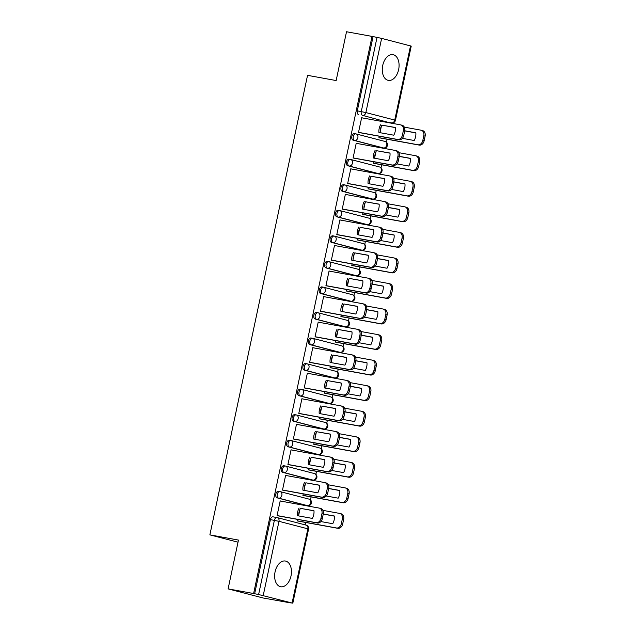 <?xml version="1.0" encoding="UTF-8"?>
<svg xmlns="http://www.w3.org/2000/svg" width="635" height="635" viewBox="0 0 635 635"><rect width="100%" height="100%" fill="white"/><g stroke="black" fill="none" stroke-linecap="round" stroke-linejoin="round"><path stroke-width="0.95" d="M291.013 575.953A13.065 8.207 100.3 0 0 285.393 561.03A13.065 8.207 100.3 0 0 275.09 571.817A13.065 8.207 100.3 0 0 280.71 586.74A13.065 8.207 100.3 0 0 291.013 575.953M398.637 69.588A13.065 8.207 100.3 0 0 393.025 54.666A13.065 8.207 100.3 0 0 382.722 65.453A13.065 8.207 100.3 0 0 388.342 80.375A13.065 8.207 100.3 0 0 398.637 69.588M279.789 491.538L278.567 491.315A3.35 2.103 100.3 0 0 278.471 491.292A3.35 2.103 100.3 0 0 275.836 494.062A3.35 2.103 100.3 0 0 277.177 497.864L278.59 498.126A3.35 2.103 -79.7 0 1 277.241 494.316A3.35 2.103 -79.7 0 1 279.884 491.553A3.35 2.103 -79.7 0 1 279.979 491.577A3.35 2.603 104.6 0 1 280.13 491.609A3.35 2.603 104.6 0 1 281.853 495.316A3.35 2.603 -75.4 0 1 278.59 498.126L307.467 505.627A3.35 2.603 -75.4 0 0 310.729 502.817A3.35 2.603 -75.4 0 0 309.007 499.11A3.35 2.603 -75.4 0 0 308.856 499.078M285.218 465.995L284.004 465.772A3.35 2.103 100.3 0 0 283.909 465.749A3.35 2.103 100.3 0 0 281.265 468.511A3.35 2.103 100.3 0 0 282.607 472.321L284.02 472.575A3.35 2.103 -79.7 0 1 282.678 468.773A3.35 2.103 -79.7 0 1 285.313 466.003A3.35 2.103 -79.7 0 1 285.409 466.026A3.35 2.603 104.6 0 1 285.559 466.058A3.35 2.603 104.6 0 1 287.282 469.765A3.35 2.603 -75.4 0 1 284.02 472.575L312.896 480.084A3.35 2.603 -75.4 0 0 316.159 477.274A3.35 2.603 -75.4 0 0 314.436 473.559A3.35 2.603 -75.4 0 0 314.293 473.527M290.647 440.444L289.433 440.222A3.35 2.103 100.3 0 0 289.338 440.198A3.35 2.103 100.3 0 0 286.695 442.968A3.35 2.103 100.3 0 0 288.036 446.77L289.449 447.032A3.35 2.103 -79.7 0 1 288.107 443.222A3.35 2.103 -79.7 0 1 290.743 440.46A3.35 2.103 -79.7 0 1 290.838 440.476A3.35 2.603 104.6 0 1 290.989 440.507A3.35 2.603 104.6 0 1 292.711 444.222A3.35 2.603 -75.4 0 1 289.449 447.032L318.325 454.533A3.35 2.603 -75.4 0 0 321.588 451.723A3.35 2.603 -75.4 0 0 319.865 448.016A3.35 2.603 -75.4 0 0 319.722 447.985M296.077 414.893L294.862 414.671A3.35 2.103 100.3 0 0 294.767 414.655A3.35 2.103 100.3 0 0 292.124 417.417A3.35 2.103 100.3 0 0 293.465 421.227L294.878 421.481A3.35 2.103 -79.7 0 1 293.537 417.679A3.35 2.103 -79.7 0 1 296.18 414.909A3.35 2.103 -79.7 0 1 296.275 414.933A3.35 2.603 104.6 0 1 296.418 414.965A3.35 2.603 104.6 0 1 298.14 418.671A3.35 2.603 -75.4 0 1 294.878 421.481L323.755 428.982A3.35 2.603 -75.4 0 0 327.017 426.18A3.35 2.603 -75.4 0 0 325.295 422.465A3.35 2.603 -75.4 0 0 325.152 422.434M301.506 389.35L300.291 389.128A3.35 2.103 100.3 0 0 300.196 389.104A3.35 2.103 100.3 0 0 297.553 391.874A3.35 2.103 100.3 0 0 298.902 395.676L300.307 395.93A3.35 2.103 -79.7 0 1 298.966 392.128A3.35 2.103 -79.7 0 1 301.609 389.366A3.35 2.103 -79.7 0 1 301.704 389.382A3.35 2.603 104.6 0 1 301.847 389.414A3.35 2.603 104.6 0 1 303.57 393.128A3.35 2.603 -75.4 0 1 300.307 395.93L329.192 403.439A3.35 2.603 -75.4 0 0 332.446 400.629A3.35 2.603 -75.4 0 0 330.724 396.923A3.35 2.603 -75.4 0 0 330.581 396.891M306.943 363.799L305.721 363.577A3.35 2.103 100.3 0 0 305.625 363.561A3.35 2.103 100.3 0 0 302.982 366.324A3.35 2.103 100.3 0 0 304.332 370.134L305.737 370.388A3.35 2.103 -79.7 0 1 304.395 366.578A3.35 2.103 -79.7 0 1 307.038 363.815A3.35 2.103 -79.7 0 1 307.134 363.839A3.35 2.603 104.6 0 1 307.276 363.871A3.35 2.603 104.6 0 1 308.999 367.578A3.35 2.603 -75.4 0 1 305.737 370.388L334.621 377.888A3.35 2.603 -75.4 0 0 337.876 375.079A3.35 2.603 -75.4 0 0 336.161 371.372A3.35 2.603 -75.4 0 0 336.01 371.34M312.372 338.257L311.15 338.034A3.35 2.103 100.3 0 0 311.055 338.01A3.35 2.103 100.3 0 0 308.412 340.773A3.35 2.103 100.3 0 0 309.761 344.583L311.174 344.837A3.35 2.103 -79.7 0 1 309.824 341.035A3.35 2.103 -79.7 0 1 312.468 338.264A3.35 2.103 -79.7 0 1 312.563 338.288A3.35 2.603 104.6 0 1 312.706 338.32A3.35 2.603 104.6 0 1 314.428 342.035A3.35 2.603 -75.4 0 1 311.174 344.837L340.05 352.346A3.35 2.603 -75.4 0 0 343.313 349.536A3.35 2.603 -75.4 0 0 341.59 345.821A3.35 2.603 -75.4 0 0 341.44 345.789M317.802 312.706L316.579 312.483A3.35 2.103 100.3 0 0 316.484 312.46A3.35 2.103 100.3 0 0 313.849 315.23A3.35 2.103 100.3 0 0 315.19 319.032L316.603 319.294A3.35 2.103 -79.7 0 1 315.254 315.484A3.35 2.103 -79.7 0 1 317.897 312.722A3.35 2.103 -79.7 0 1 317.992 312.737A3.35 2.603 104.6 0 1 318.143 312.777A3.35 2.603 104.6 0 1 319.865 316.484A3.35 2.603 -75.4 0 1 316.603 319.294L345.48 326.795A3.35 2.603 -75.4 0 0 348.742 323.985A3.35 2.603 -75.4 0 0 347.02 320.278A3.35 2.603 -75.4 0 0 346.869 320.246M323.231 287.155L322.016 286.933A3.35 2.103 100.3 0 0 321.913 286.917A3.35 2.103 100.3 0 0 319.278 289.679A3.35 2.103 100.3 0 0 320.619 293.489L322.032 293.743A3.35 2.103 -79.7 0 1 320.683 289.941A3.35 2.103 -79.7 0 1 323.326 287.171A3.35 2.103 -79.7 0 1 323.421 287.195A3.35 2.603 104.6 0 1 323.572 287.226A3.35 2.603 104.6 0 1 325.295 290.933A3.35 2.603 -75.4 0 1 322.032 293.743L350.909 301.244A3.35 2.603 -75.4 0 0 354.171 298.442A3.35 2.603 -75.4 0 0 352.449 294.727A3.35 2.603 -75.4 0 0 352.298 294.696M328.66 261.612L327.446 261.39A3.35 2.103 100.3 0 0 327.35 261.366A3.35 2.103 100.3 0 0 324.707 264.136A3.35 2.103 100.3 0 0 326.049 267.938L327.462 268.2A3.35 2.103 -79.7 0 1 326.12 264.39A3.35 2.103 -79.7 0 1 328.755 261.628A3.35 2.103 -79.7 0 1 328.851 261.644A3.35 2.603 104.6 0 1 329.001 261.676A3.35 2.603 104.6 0 1 330.724 265.39A3.35 2.603 -75.4 0 1 327.462 268.2L356.338 275.701A3.35 2.603 -75.4 0 0 359.601 272.891A3.35 2.603 -75.4 0 0 357.878 269.184A3.35 2.603 -75.4 0 0 357.735 269.153M334.089 236.061L332.875 235.839A3.35 2.103 100.3 0 0 332.78 235.823A3.35 2.103 100.3 0 0 330.137 238.585A3.35 2.103 100.3 0 0 331.478 242.395L332.891 242.649A3.35 2.103 -79.7 0 1 331.549 238.847A3.35 2.103 -79.7 0 1 334.185 236.077A3.35 2.103 -79.7 0 1 334.288 236.101A3.35 2.603 104.6 0 1 334.431 236.133A3.35 2.603 104.6 0 1 336.153 239.84A3.35 2.603 -75.4 0 1 332.891 242.649L361.767 250.15A3.35 2.603 -75.4 0 0 365.03 247.348A3.35 2.603 -75.4 0 0 363.307 243.634A3.35 2.603 -75.4 0 0 363.164 243.602M339.519 210.518L338.304 210.296A3.35 2.103 100.3 0 0 338.209 210.272A3.35 2.103 100.3 0 0 335.566 213.042A3.35 2.103 100.3 0 0 336.915 216.845L338.32 217.099A3.35 2.103 -79.7 0 1 336.979 213.297A3.35 2.103 -79.7 0 1 339.622 210.526A3.35 2.103 -79.7 0 1 339.717 210.55A3.35 2.603 104.6 0 1 339.86 210.582A3.35 2.603 104.6 0 1 341.582 214.297A3.35 2.603 -75.4 0 1 338.32 217.099L367.197 224.607A3.35 2.603 -75.4 0 0 370.459 221.798A3.35 2.603 -75.4 0 0 368.737 218.091A3.35 2.603 -75.4 0 0 368.594 218.051M344.948 184.968L343.733 184.745A3.35 2.103 100.3 0 0 343.638 184.721A3.35 2.103 100.3 0 0 340.995 187.492A3.35 2.103 100.3 0 0 342.344 191.294L343.749 191.556A3.35 2.103 -79.7 0 1 342.408 187.746A3.35 2.103 -79.7 0 1 345.051 184.983A3.35 2.103 -79.7 0 1 345.146 185.007A3.35 2.603 104.6 0 1 345.289 185.039A3.35 2.603 104.6 0 1 347.012 188.746A3.35 2.603 -75.4 0 1 343.749 191.556L372.634 199.057A3.35 2.603 -75.4 0 0 375.888 196.247A3.35 2.603 -75.4 0 0 374.166 192.54A3.35 2.603 -75.4 0 0 374.023 192.508M350.385 159.425L349.163 159.202A3.35 2.103 100.3 0 0 349.067 159.179A3.35 2.103 100.3 0 0 346.424 161.941A3.35 2.103 100.3 0 0 347.774 165.751L349.179 166.005A3.35 2.103 -79.7 0 1 347.837 162.203A3.35 2.103 -79.7 0 1 350.48 159.433A3.35 2.103 -79.7 0 1 350.576 159.456A3.35 2.603 104.6 0 1 350.718 159.488A3.35 2.603 104.6 0 1 352.441 163.195A3.35 2.603 -75.4 0 1 349.179 166.005L378.063 173.514A3.35 2.603 -75.4 0 0 381.325 170.704A3.35 2.603 -75.4 0 0 379.603 166.989A3.35 2.603 -75.4 0 0 379.452 166.957M355.814 133.874L354.592 133.652A3.35 2.103 100.3 0 0 354.497 133.628A3.35 2.103 100.3 0 0 351.861 136.398A3.35 2.103 100.3 0 0 353.203 140.2L354.616 140.462A3.35 2.103 -79.7 0 1 353.266 136.652A3.35 2.103 -79.7 0 1 355.91 133.89A3.35 2.103 -79.7 0 1 356.005 133.906A3.35 2.603 104.6 0 1 356.148 133.937A3.35 2.603 104.6 0 1 357.87 137.652A3.35 2.603 -75.4 0 1 354.616 140.462L383.492 147.963A3.35 2.603 -75.4 0 0 386.755 145.153A3.35 2.603 -75.4 0 0 385.032 141.446A3.35 2.603 -75.4 0 0 384.881 141.414M228.1 588.883L238.466 540.083L209.875 534.868L307.546 75.343L336.145 80.55L346.519 31.75L372.039 36.401L253.611 593.527L228.1 588.883L263.096 597.98L288.631 602.551M305.141 524.867L305.657 522.454M309.102 506.254L309.253 505.523M310.452 499.904L311.087 496.911M314.531 480.711L314.682 479.973M315.881 474.353L316.516 471.361M319.961 455.16L320.119 454.422M321.31 448.81L321.945 445.818M325.39 429.609L325.549 428.879M326.739 423.259L327.374 420.267M330.819 404.066L330.978 403.328M332.168 397.716L332.803 394.716M336.248 378.516L336.407 377.785M337.598 372.166L338.241 369.173M341.678 352.973L341.836 352.234M343.035 346.615L343.67 343.622M347.115 327.422L347.266 326.692M348.464 321.072L349.099 318.079M352.544 301.879L352.695 301.141M353.893 295.521L354.528 292.529M357.973 276.328L358.124 275.59M359.323 269.978L359.958 266.978M363.403 250.777L363.561 250.047M364.752 244.427L365.387 241.435M368.832 225.234L368.991 224.496M370.181 218.877L370.816 215.884M374.261 199.684L374.42 198.953M375.61 193.334L376.245 190.341M379.69 174.141L379.849 173.403M381.04 167.783L381.683 164.79M385.12 148.59L385.278 147.852M386.477 142.24L387.112 139.248M288.615 602.623L292.092 603.02L258.612 594.519L274.376 520.335A3.35 2.103 -79.7 0 1 277.019 517.565A3.35 2.103 -79.7 0 1 277.114 517.588A3.35 2.603 -75.4 0 1 277.265 517.62A3.35 3.35 0 0 0 277.019 517.565L273.042 516.842A3.35 2.103 -79.7 0 1 273.137 516.866L276.923 517.557M253.611 593.527L258.612 594.519M387.707 122.19A3.35 2.103 -79.7 0 1 387.604 122.182A3.35 2.103 -79.7 0 1 387.509 122.158L362.609 115.38A3.35 2.103 -79.7 0 1 361.259 111.569L377.031 37.386L381.635 38.386L411.226 46.117L395.462 120.301L394.748 120.071L410.52 45.887M377.031 37.386L372.039 36.401M362.847 117.999L361.648 117.681L358.513 132.421L360.069 132.731M379.246 136.223L378.928 137.724L380.476 138.033M357.418 143.542L356.219 143.232L353.084 157.972L354.64 158.282M373.817 161.774L373.499 163.274L375.047 163.584M351.988 169.093L350.79 168.783L347.655 183.523L349.202 183.825M368.387 187.317L368.062 188.825L369.618 189.127M346.559 194.635L345.361 194.326L342.225 209.066L343.773 209.375M362.95 212.868L362.633 214.368L364.18 214.678M341.122 220.186L339.931 219.877L336.796 234.617L338.344 234.926M357.521 238.419L357.203 239.919L358.751 240.228M335.693 245.737L334.494 245.42L331.367 260.159L332.915 260.469M352.092 263.962L351.774 265.462L353.322 265.771M330.263 271.28L329.065 270.97L325.938 285.71L327.485 286.02M346.662 289.512L346.345 291.013L347.893 291.322M324.834 296.831L323.636 296.521L320.508 311.253L322.056 311.563M341.233 315.055L340.916 316.563L342.463 316.865M319.405 322.374L318.206 322.064L315.071 336.804L316.627 337.114M335.804 340.606L335.486 342.106L337.034 342.416M313.976 347.924L312.777 347.615L309.642 362.355L311.198 362.656M330.375 366.149L330.049 367.657L331.605 367.967M308.546 373.467L307.348 373.158L304.213 387.898L305.76 388.207M324.945 391.7L324.62 393.2L326.176 393.509M303.109 399.018L301.919 398.709L298.783 413.448L300.331 413.758M319.508 417.251L319.191 418.751L320.738 419.06M297.68 424.569L296.489 424.251L293.354 438.991L294.902 439.301M314.079 442.793L313.761 444.294L315.309 444.603M292.251 450.112L291.052 449.802L287.925 464.542L289.473 464.852M308.65 468.344L308.332 469.844L309.88 470.154M286.822 475.663L285.623 475.353L282.496 490.093L284.043 490.395M303.22 493.887L302.903 495.395L304.451 495.697M281.392 501.206L280.194 500.896L277.058 515.636L278.614 515.945M306.253 505.404A3.35 2.103 100.3 0 1 306.149 505.389A3.35 2.103 100.3 0 1 306.054 505.373L277.177 497.864M311.682 479.862A3.35 2.103 100.3 0 1 311.587 479.846A3.35 2.103 100.3 0 1 311.483 479.822L282.607 472.321M317.111 454.311A3.35 2.103 100.3 0 1 317.016 454.295A3.35 2.103 100.3 0 1 316.921 454.279L288.036 446.77M322.54 428.76A3.35 2.103 100.3 0 1 322.445 428.752A3.35 2.103 100.3 0 1 322.35 428.728L293.465 421.227M327.97 403.217A3.35 2.103 100.3 0 1 327.874 403.201A3.35 2.103 100.3 0 1 327.779 403.177L298.902 395.676M333.399 377.666A3.35 2.103 100.3 0 1 333.304 377.658A3.35 2.103 100.3 0 1 333.208 377.634L304.332 370.134M338.828 352.123A3.35 2.103 100.3 0 1 338.733 352.108A3.35 2.103 100.3 0 1 338.638 352.084L309.761 344.583M344.265 326.573A3.35 2.103 100.3 0 1 344.162 326.557A3.35 2.103 100.3 0 1 344.067 326.541L315.19 319.032M349.695 301.03A3.35 2.103 100.3 0 1 349.591 301.014A3.35 2.103 100.3 0 1 349.496 300.99L320.619 293.489M355.124 275.479A3.35 2.103 100.3 0 1 355.028 275.463A3.35 2.103 100.3 0 1 354.933 275.447L326.049 267.938M360.553 249.928A3.35 2.103 100.3 0 1 360.458 249.92A3.35 2.103 100.3 0 1 360.362 249.896L331.478 242.395M365.982 224.385A3.35 2.103 100.3 0 1 365.887 224.369A3.35 2.103 100.3 0 1 365.792 224.345L336.915 216.845M371.411 198.834A3.35 2.103 100.3 0 1 371.316 198.818A3.35 2.103 100.3 0 1 371.221 198.803L342.344 191.294M376.841 173.291A3.35 2.103 100.3 0 1 376.745 173.276A3.35 2.103 100.3 0 1 376.65 173.252L347.774 165.751M382.27 147.741A3.35 2.103 100.3 0 1 382.175 147.725A3.35 2.103 100.3 0 1 382.079 147.709L353.203 140.2M238.022 542.187L209.875 534.868M297.791 519.438L297.474 520.938L299.022 521.248M381.389 126.143L380.198 131.731M254.635 593.796L270.407 519.613A3.35 2.103 -79.7 0 1 273.042 516.842M373.055 36.663L357.291 110.847A3.35 2.103 100.3 0 0 358.632 114.657M375.96 151.694L374.769 157.274M370.53 177.244L369.34 182.824M365.093 202.787L363.911 208.375M359.664 228.338L358.481 233.918M354.235 253.881L353.052 259.469M348.805 279.432L347.615 285.012M343.376 304.975L342.186 310.563M337.947 330.525L336.756 336.113M332.518 356.076L331.327 361.656M327.081 381.619L325.898 387.207M321.651 407.17L320.469 412.75M316.222 432.713L315.039 438.301M310.793 458.264L309.61 463.844M305.364 483.814L304.173 489.394M299.934 509.357L298.744 514.945M380.254 132.731A10.47 8.136 104.6 0 1 381.897 125.143L395.43 127.603M401.915 125.214A5.024 3.905 104.6 0 1 402.138 125.262A5.024 3.905 104.6 0 1 404.717 130.826L403.709 135.58A5.024 3.905 104.6 0 1 398.82 139.787L358.854 132.509M380.571 124.793A10.47 8.136 104.6 0 0 378.936 132.493L393.787 135.199A10.47 8.136 104.6 0 0 395.422 127.5L381.897 125.143M358.529 132.35L397.486 139.446A5.024 3.905 -75.4 0 0 402.384 135.231L403.392 130.485A5.024 3.905 -75.4 0 0 400.804 124.92A5.024 3.905 -75.4 0 0 400.59 124.873L361.632 117.777M402.352 138.343L414.195 140.502A10.47 8.136 -75.4 0 0 415.83 132.802L404.725 130.778M378.944 137.652L417.901 144.748A5.024 3.905 -75.4 0 0 422.791 140.533L423.799 135.787A5.024 3.905 -75.4 0 0 421.219 130.223A5.024 3.905 -75.4 0 0 420.997 130.175L404.32 127.135M404.709 130.881L415.838 132.905M422.323 130.516A5.024 3.905 104.6 0 1 422.545 130.564A5.024 3.905 104.6 0 1 425.125 136.128L424.117 140.883A5.024 3.905 104.6 0 1 419.227 145.09L417.901 144.748M379.262 137.811L419.227 145.09M374.817 158.282A10.47 8.136 104.6 0 1 376.468 150.685L390.001 153.154M396.486 150.765A5.024 3.905 104.6 0 1 396.7 150.812A5.024 3.905 104.6 0 1 399.288 156.377L398.28 161.123A5.024 3.905 104.6 0 1 393.382 165.338L353.417 158.059M375.142 150.344A10.47 8.136 104.6 0 0 373.507 158.044L388.358 160.742A10.47 8.136 104.6 0 0 389.993 153.051L376.468 150.685M353.1 157.901L392.057 164.989A5.024 3.905 -75.4 0 0 396.954 160.782L397.962 156.027A5.024 3.905 -75.4 0 0 395.375 150.463A5.024 3.905 -75.4 0 0 395.16 150.416L356.203 143.32M369.387 183.825A10.47 8.136 104.6 0 1 371.038 176.236L384.572 178.705M391.057 176.308A5.024 3.905 104.6 0 1 391.271 176.355A5.024 3.905 104.6 0 1 393.859 181.92L392.851 186.674A5.024 3.905 104.6 0 1 387.953 190.889L347.988 183.602M369.705 175.895A10.47 8.136 104.6 0 0 368.07 183.586L382.929 186.293A10.47 8.136 104.6 0 0 384.564 178.594L371.038 176.236M347.67 183.444L386.628 190.54A5.024 3.905 -75.4 0 0 391.517 186.325L392.533 181.578A5.024 3.905 -75.4 0 0 389.946 176.014A5.024 3.905 -75.4 0 0 389.731 175.966L350.766 168.87M396.915 163.893L408.765 166.052A10.47 8.136 -75.4 0 0 410.4 158.353L399.296 156.329M373.515 163.203L412.472 170.299A5.024 3.905 -75.4 0 0 417.362 166.084L418.37 161.338A5.024 3.905 -75.4 0 0 415.79 155.766A5.024 3.905 -75.4 0 0 415.568 155.718L398.891 152.686M399.272 156.432L410.408 158.456M416.893 156.067A5.024 3.905 104.6 0 1 417.116 156.115A5.024 3.905 104.6 0 1 419.695 161.679L418.687 166.426A5.024 3.905 104.6 0 1 413.798 170.64L412.472 170.299M373.832 163.362L413.798 170.64M391.485 189.436L403.336 191.595A10.47 8.136 -75.4 0 0 404.971 183.896L393.867 181.88M368.078 188.746L407.035 195.842A5.024 3.905 -75.4 0 0 411.932 191.635L412.94 186.88A5.024 3.905 -75.4 0 0 410.353 181.316A5.024 3.905 -75.4 0 0 410.139 181.269L393.462 178.229M393.843 181.975L404.979 184.007M411.464 181.61A5.024 3.905 104.6 0 1 411.686 181.658A5.024 3.905 104.6 0 1 414.266 187.23L413.258 191.976A5.024 3.905 104.6 0 1 408.368 196.191L407.035 195.842M368.395 188.912L408.368 196.191M363.958 209.375A10.47 8.136 104.6 0 1 365.601 201.787L379.143 204.248M385.628 201.859A5.024 3.905 104.6 0 1 385.842 201.906A5.024 3.905 104.6 0 1 388.429 207.47L387.413 212.217A5.024 3.905 104.6 0 1 382.524 216.432L342.559 209.153M364.276 201.438A10.47 8.136 104.6 0 0 362.641 209.137L377.492 211.844A10.47 8.136 104.6 0 0 379.135 204.145L365.601 201.787M342.241 208.994L381.198 216.09A5.024 3.905 -75.4 0 0 386.088 211.876L387.096 207.129A5.024 3.905 -75.4 0 0 384.516 201.565A5.024 3.905 -75.4 0 0 384.294 201.509L345.337 194.413M358.529 234.926A10.47 8.136 104.6 0 1 360.172 227.33L373.713 229.799M380.19 227.401A5.024 3.905 104.6 0 1 380.413 227.457A5.024 3.905 104.6 0 1 382.992 233.021L381.984 237.768A5.024 3.905 104.6 0 1 377.095 241.983L337.129 234.704M358.846 226.989A10.47 8.136 104.6 0 0 357.211 234.68L372.062 237.387A10.47 8.136 104.6 0 0 373.697 229.695L360.172 227.33M336.812 234.537L375.769 241.633A5.024 3.905 -75.4 0 0 380.659 237.427L381.667 232.672A5.024 3.905 -75.4 0 0 379.087 227.108A5.024 3.905 -75.4 0 0 378.865 227.06L339.908 219.964M353.1 260.469A10.47 8.136 104.6 0 1 354.743 252.881L368.284 255.341M374.761 252.952A5.024 3.905 104.6 0 1 374.983 253A5.024 3.905 104.6 0 1 377.563 258.564L376.555 263.319A5.024 3.905 104.6 0 1 371.666 267.526L331.7 260.247M353.417 252.532A10.47 8.136 104.6 0 0 351.782 260.231L366.633 262.938A10.47 8.136 104.6 0 0 368.268 255.238L354.743 252.881M331.383 260.088L370.34 267.184A5.024 3.905 -75.4 0 0 375.229 262.969L376.237 258.223A5.024 3.905 -75.4 0 0 373.658 252.659A5.024 3.905 -75.4 0 0 373.436 252.611L334.478 245.515M386.056 214.987L397.907 217.146A10.47 8.136 -75.4 0 0 399.542 209.447L388.437 207.423M362.648 214.297L401.606 221.393A5.024 3.905 -75.4 0 0 406.495 217.178L407.511 212.431A5.024 3.905 -75.4 0 0 404.924 206.867A5.024 3.905 -75.4 0 0 404.709 206.819L388.033 203.779M388.414 207.526L399.55 209.55M406.035 207.161A5.024 3.905 104.6 0 1 406.249 207.208A5.024 3.905 104.6 0 1 408.837 212.773L407.829 217.527A5.024 3.905 104.6 0 1 402.931 221.734L401.606 221.393M362.966 214.455L402.931 221.734M380.627 240.53L392.478 242.689A10.47 8.136 -75.4 0 0 394.113 234.998L383.008 232.974M357.219 239.84L396.176 246.936A5.024 3.905 -75.4 0 0 401.066 242.729L402.082 237.974A5.024 3.905 -75.4 0 0 399.494 232.41A5.024 3.905 -75.4 0 0 399.272 232.362L382.603 229.322M382.984 233.069L394.121 235.101M400.606 232.712A5.024 3.905 104.6 0 1 400.82 232.759A5.024 3.905 104.6 0 1 403.408 238.323L402.392 243.07A5.024 3.905 104.6 0 1 397.502 247.285L396.176 246.936M357.537 240.006L397.502 247.285M375.198 266.081L387.04 268.24A10.47 8.136 -75.4 0 0 388.676 260.541L377.579 258.516M351.79 265.39L390.747 272.486A5.024 3.905 -75.4 0 0 395.637 268.272L396.645 263.525A5.024 3.905 -75.4 0 0 394.065 257.961A5.024 3.905 -75.4 0 0 393.843 257.913L377.174 254.873M377.555 258.62L388.691 260.644M395.168 258.255A5.024 3.905 104.6 0 1 395.391 258.302A5.024 3.905 104.6 0 1 397.978 263.866L396.962 268.621A5.024 3.905 104.6 0 1 392.073 272.828L390.747 272.486M352.108 265.549L392.073 272.828M347.67 286.02A10.47 8.136 104.6 0 1 349.313 278.424L362.847 280.892M369.332 278.503A5.024 3.905 104.6 0 1 369.554 278.551A5.024 3.905 104.6 0 1 372.134 284.115L371.126 288.861A5.024 3.905 104.6 0 1 366.236 293.076L326.271 285.798M347.988 278.082A10.47 8.136 104.6 0 0 346.353 285.782L361.204 288.481A10.47 8.136 104.6 0 0 362.839 280.789L349.313 278.424M325.953 285.631L364.911 292.727A5.024 3.905 -75.4 0 0 369.8 288.52L370.808 283.766A5.024 3.905 -75.4 0 0 368.229 278.201A5.024 3.905 -75.4 0 0 368.006 278.154L329.049 271.058M369.768 291.632L381.611 293.783A10.47 8.136 -75.4 0 0 383.246 286.091L372.142 284.067M346.361 290.941L385.318 298.037A5.024 3.905 -75.4 0 0 390.207 293.822L391.216 289.076A5.024 3.905 -75.4 0 0 388.636 283.504A5.024 3.905 -75.4 0 0 388.414 283.456L371.737 280.424M372.126 284.162L383.262 286.195M389.739 283.805A5.024 3.905 104.6 0 1 389.961 283.853A5.024 3.905 104.6 0 1 392.541 289.417L391.533 294.164A5.024 3.905 104.6 0 1 386.644 298.379L385.318 298.037M346.678 291.1L386.644 298.379M342.241 311.563A10.47 8.136 104.6 0 1 343.884 303.974L357.418 306.435M363.903 304.046A5.024 3.905 104.6 0 1 364.125 304.094A5.024 3.905 104.6 0 1 366.705 309.658L365.697 314.412A5.024 3.905 104.6 0 1 360.807 318.619L320.842 311.34M342.559 303.625A10.47 8.136 104.6 0 0 340.924 311.325L355.775 314.031A10.47 8.136 104.6 0 0 357.41 306.332L343.884 303.974M320.524 311.182L359.481 318.278A5.024 3.905 -75.4 0 0 364.371 314.063L365.379 309.316A5.024 3.905 -75.4 0 0 362.799 303.752A5.024 3.905 -75.4 0 0 362.577 303.705L323.62 296.608M364.339 317.175L376.182 319.334A10.47 8.136 -75.4 0 0 377.817 311.634L366.712 309.618M340.931 316.484L379.889 323.58A5.024 3.905 -75.4 0 0 384.778 319.365L385.786 314.619A5.024 3.905 -75.4 0 0 383.207 309.055A5.024 3.905 -75.4 0 0 382.984 309.007L366.308 305.967M366.697 309.713L377.825 311.745M384.31 309.348A5.024 3.905 104.6 0 1 384.532 309.396A5.024 3.905 104.6 0 1 387.112 314.968L386.104 319.715A5.024 3.905 104.6 0 1 381.214 323.929L379.889 323.58M341.249 316.643L381.214 323.929M336.804 337.114A10.47 8.136 104.6 0 1 338.455 329.517L351.988 331.986M358.473 329.597A5.024 3.905 104.6 0 1 358.696 329.644A5.024 3.905 104.6 0 1 361.275 335.209L360.267 339.955A5.024 3.905 104.6 0 1 355.378 344.17L315.404 336.891M337.129 329.176A10.47 8.136 104.6 0 0 335.494 336.875L350.345 339.582A10.47 8.136 104.6 0 0 351.981 331.883L338.455 329.517M315.087 336.733L354.044 343.829A5.024 3.905 -75.4 0 0 358.942 339.614L359.95 334.867A5.024 3.905 -75.4 0 0 357.362 329.295A5.024 3.905 -75.4 0 0 357.148 329.248L318.191 322.151M358.91 342.725L370.753 344.884A10.47 8.136 -75.4 0 0 372.388 337.185L361.283 335.161M335.502 342.035L374.459 349.131A5.024 3.905 -75.4 0 0 379.349 344.916L380.357 340.169A5.024 3.905 -75.4 0 0 377.777 334.605A5.024 3.905 -75.4 0 0 377.555 334.55L360.878 331.518M361.267 335.264L372.396 337.288M378.881 334.899A5.024 3.905 104.6 0 1 379.103 334.947A5.024 3.905 104.6 0 1 381.683 340.511L380.675 345.257A5.024 3.905 104.6 0 1 375.785 349.472L374.459 349.131M335.82 342.194L375.785 349.472M331.375 362.664A10.47 8.136 104.6 0 1 333.026 355.068L346.559 357.537M353.044 355.14A5.024 3.905 104.6 0 1 353.258 355.187A5.024 3.905 104.6 0 1 355.846 360.759L354.838 365.506A5.024 3.905 104.6 0 1 349.941 369.721L309.975 362.442M331.7 354.727A10.47 8.136 104.6 0 0 330.057 362.418L344.916 365.125A10.47 8.136 104.6 0 0 346.551 357.426L333.026 355.068M309.658 362.275L348.615 369.372A5.024 3.905 -75.4 0 0 353.512 365.157L354.52 360.41A5.024 3.905 -75.4 0 0 351.933 354.846A5.024 3.905 -75.4 0 0 351.719 354.798L312.761 347.702M353.473 368.268L365.323 370.427A10.47 8.136 -75.4 0 0 366.959 362.736L355.854 360.712M330.065 367.578L369.022 374.674A5.024 3.905 -75.4 0 0 373.92 370.467L374.928 365.712A5.024 3.905 -75.4 0 0 372.34 360.148A5.024 3.905 -75.4 0 0 372.126 360.101L355.449 357.06M355.83 360.807L366.966 362.839M373.451 360.442A5.024 3.905 104.6 0 1 373.674 360.497A5.024 3.905 104.6 0 1 376.253 366.062L375.245 370.808A5.024 3.905 104.6 0 1 370.356 375.023L369.022 374.674M330.39 367.744L370.356 375.023M325.945 388.207A10.47 8.136 104.6 0 1 327.596 380.619L341.13 383.08M347.615 380.69A5.024 3.905 104.6 0 1 347.829 380.738A5.024 3.905 104.6 0 1 350.417 386.302L349.409 391.049A5.024 3.905 104.6 0 1 344.511 395.264L304.546 387.985M326.263 380.27A10.47 8.136 104.6 0 0 324.628 387.969L339.487 390.676A10.47 8.136 104.6 0 0 341.122 382.976L327.596 380.619M304.228 387.826L343.186 394.922A5.024 3.905 -75.4 0 0 348.075 390.708L349.091 385.961A5.024 3.905 -75.4 0 0 346.504 380.397A5.024 3.905 -75.4 0 0 346.281 380.349L307.324 373.253M348.043 393.819L359.894 395.978A10.47 8.136 -75.4 0 0 361.529 388.279L350.425 386.255M324.636 393.128L363.593 400.225A5.024 3.905 -75.4 0 0 368.49 396.01L369.499 391.263A5.024 3.905 -75.4 0 0 366.911 385.699A5.024 3.905 -75.4 0 0 366.697 385.651L350.02 382.611M350.401 386.358L361.537 388.382M368.022 385.993A5.024 3.905 104.6 0 1 368.236 386.04A5.024 3.905 104.6 0 1 370.824 391.604L369.816 396.359A5.024 3.905 104.6 0 1 364.919 400.566L363.593 400.225M324.953 393.287L364.919 400.566M320.516 413.758A10.47 8.136 104.6 0 1 322.159 406.162L335.701 408.63M342.178 406.241A5.024 3.905 104.6 0 1 342.4 406.289A5.024 3.905 104.6 0 1 344.988 411.853L343.972 416.6A5.024 3.905 104.6 0 1 339.082 420.814L299.117 413.536M320.834 405.821A10.47 8.136 104.6 0 0 319.199 413.512L334.05 416.219A10.47 8.136 104.6 0 0 335.693 408.527L322.159 406.162M298.799 413.369L337.756 420.465A5.024 3.905 -75.4 0 0 342.646 416.258L343.654 411.504A5.024 3.905 -75.4 0 0 341.074 405.94A5.024 3.905 -75.4 0 0 340.852 405.892L301.895 398.796M342.614 419.37L354.465 421.521A10.47 8.136 -75.4 0 0 356.1 413.829L344.995 411.805M319.207 418.679L358.164 425.767A5.024 3.905 -75.4 0 0 363.053 421.561L364.069 416.806A5.024 3.905 -75.4 0 0 361.482 411.242A5.024 3.905 -75.4 0 0 361.267 411.194L344.591 408.162M344.972 411.901L356.108 413.933M362.593 411.543A5.024 3.905 104.6 0 1 362.807 411.591A5.024 3.905 104.6 0 1 365.395 417.155L364.387 421.902A5.024 3.905 104.6 0 1 359.489 426.117L358.164 425.767M319.524 418.838L359.489 426.117M315.087 439.301A10.47 8.136 104.6 0 1 316.73 431.713L330.271 434.173M336.748 431.784A5.024 3.905 104.6 0 1 336.971 431.832A5.024 3.905 104.6 0 1 339.55 437.396L338.542 442.15A5.024 3.905 104.6 0 1 333.653 446.357L293.688 439.079M315.404 431.363A10.47 8.136 104.6 0 0 313.769 439.063L328.62 441.769A10.47 8.136 104.6 0 0 330.256 434.07L316.73 431.713M293.37 438.92L332.327 446.016A5.024 3.905 -75.4 0 0 337.217 441.801L338.225 437.055A5.024 3.905 -75.4 0 0 335.645 431.49A5.024 3.905 -75.4 0 0 335.423 431.443L296.466 424.347M337.185 444.913L349.028 447.072A10.47 8.136 -75.4 0 0 350.671 439.372L339.566 437.348M313.777 444.222L352.735 451.318A5.024 3.905 -75.4 0 0 357.624 447.103L358.632 442.357A5.024 3.905 -75.4 0 0 356.052 436.793A5.024 3.905 -75.4 0 0 355.83 436.745L339.161 433.705M339.542 437.451L350.679 439.483M357.164 437.086A5.024 3.905 104.6 0 1 357.378 437.134A5.024 3.905 104.6 0 1 359.966 442.698L358.95 447.453A5.024 3.905 104.6 0 1 354.06 451.66L352.735 451.318M314.095 444.381L354.06 451.66M309.658 464.852A10.47 8.136 104.6 0 1 311.301 457.256L324.834 459.724M331.319 457.335A5.024 3.905 104.6 0 1 331.541 457.383A5.024 3.905 104.6 0 1 334.121 462.947L333.113 467.693A5.024 3.905 104.6 0 1 328.224 471.908L288.258 464.63M309.975 456.914A10.47 8.136 104.6 0 0 308.34 464.614L323.191 467.312A10.47 8.136 104.6 0 0 324.826 459.621L311.301 457.256M287.941 464.471L326.898 471.567A5.024 3.905 -75.4 0 0 331.787 467.352L332.796 462.597A5.024 3.905 -75.4 0 0 330.216 457.033A5.024 3.905 -75.4 0 0 329.994 456.986L291.036 449.89M331.756 470.464L343.599 472.623A10.47 8.136 -75.4 0 0 345.234 464.923L334.137 462.899M308.348 469.773L347.305 476.869A5.024 3.905 -75.4 0 0 352.195 472.654L353.203 467.908A5.024 3.905 -75.4 0 0 350.623 462.336A5.024 3.905 -75.4 0 0 350.401 462.288L333.732 459.256M334.113 463.002L345.249 465.026M351.726 462.637A5.024 3.905 104.6 0 1 351.949 462.685A5.024 3.905 104.6 0 1 354.528 468.249L353.52 472.996A5.024 3.905 104.6 0 1 348.631 477.21L347.305 476.869M308.666 469.932L348.631 477.21M304.228 490.395A10.47 8.136 104.6 0 1 305.872 482.806L319.405 485.275M325.89 482.878A5.024 3.905 104.6 0 1 326.112 482.925A5.024 3.905 104.6 0 1 328.692 488.498L327.684 493.244A5.024 3.905 104.6 0 1 322.794 497.459L282.829 490.172M304.546 482.465A10.47 8.136 104.6 0 0 302.911 490.156L317.762 492.863A10.47 8.136 104.6 0 0 319.397 485.164L305.872 482.806M282.512 490.014L321.469 497.11A5.024 3.905 -75.4 0 0 326.358 492.895L327.366 488.148A5.024 3.905 -75.4 0 0 324.787 482.584A5.024 3.905 -75.4 0 0 324.564 482.536L285.607 475.44M326.327 496.006L338.169 498.165A10.47 8.136 -75.4 0 0 339.804 490.466L328.7 488.45M302.919 495.316L341.876 502.412A5.024 3.905 -75.4 0 0 346.766 498.205L347.774 493.451A5.024 3.905 -75.4 0 0 345.194 487.886A5.024 3.905 -75.4 0 0 344.972 487.839L328.295 484.799M328.684 488.545L339.82 490.577M346.297 488.18A5.024 3.905 104.6 0 1 346.519 488.228A5.024 3.905 104.6 0 1 349.099 493.8L348.091 498.546A5.024 3.905 104.6 0 1 343.202 502.761L341.876 502.412M303.236 495.483L343.202 502.761M298.799 515.945A10.47 8.136 104.6 0 1 300.442 508.357L313.976 510.818M320.461 508.429A5.024 3.905 104.6 0 1 320.683 508.476A5.024 3.905 104.6 0 1 323.263 514.04L322.255 518.787A5.024 3.905 104.6 0 1 317.365 523.002L277.4 515.723M299.117 508.008A10.47 8.136 104.6 0 0 297.482 515.707L312.333 518.414A10.47 8.136 104.6 0 0 313.968 510.715L300.442 508.357M277.074 515.564L316.039 522.661A5.024 3.905 -75.4 0 0 320.929 518.446L321.937 513.699A5.024 3.905 -75.4 0 0 319.349 508.135A5.024 3.905 -75.4 0 0 319.135 508.079L280.178 500.991M320.897 521.557L332.74 523.716A10.47 8.136 -75.4 0 0 334.375 516.017L323.271 513.993M297.49 520.867L336.447 527.963A5.024 3.905 -75.4 0 0 341.336 523.748L342.344 519.001A5.024 3.905 -75.4 0 0 339.765 513.437A5.024 3.905 -75.4 0 0 339.542 513.39L322.866 510.349M323.255 514.096L334.383 516.12M340.868 513.731A5.024 3.905 104.6 0 1 341.09 513.778A5.024 3.905 104.6 0 1 343.67 519.343L342.662 524.097A5.024 3.905 104.6 0 1 337.772 528.304L336.447 527.963M297.807 521.025L337.772 528.304M292.092 603.02L307.864 528.836L278.987 521.327L263.215 595.519M387.509 122.158L362.609 115.38A3.35 2.603 104.6 0 0 365.871 112.57L394.748 120.071A3.35 2.603 104.6 0 1 391.485 122.88A3.35 2.103 -79.7 0 0 391.581 122.904A3.35 3.35 0 0 0 395.462 120.301M381.635 38.386L365.871 112.57L357.291 110.847M306.054 505.373L307.467 505.627A3.35 2.103 -79.7 0 0 307.562 505.65A3.35 3.35 0 0 0 311.436 503.071A3.35 3.35 0 0 0 309.007 499.11L280.13 491.609A3.35 3.35 0 0 0 279.884 491.553L278.471 491.292M311.483 479.822L312.896 480.084A3.35 2.103 -79.7 0 0 312.991 480.1A3.35 3.35 0 0 0 316.865 477.528A3.35 3.35 0 0 0 314.436 473.559L285.559 466.058A3.35 3.35 0 0 0 285.313 466.003L283.909 465.749M316.921 454.279L318.325 454.533A3.35 2.103 -79.7 0 0 318.421 454.557A3.35 3.35 0 0 0 322.294 451.977A3.35 3.35 0 0 0 319.865 448.016L290.989 440.507A3.35 3.35 0 0 0 290.743 440.46L289.338 440.198M322.35 428.728L323.755 428.982A3.35 2.103 -79.7 0 0 323.85 429.006A3.35 3.35 0 0 0 327.724 426.434A3.35 3.35 0 0 0 325.295 422.465L296.418 414.965A3.35 3.35 0 0 0 296.18 414.909L294.767 414.655M327.779 403.177L329.192 403.439A3.35 2.103 -79.7 0 0 329.287 403.455A3.35 3.35 0 0 0 333.153 400.883A3.35 3.35 0 0 0 330.724 396.923L301.847 389.414A3.35 3.35 0 0 0 301.609 389.366L300.196 389.104M333.208 377.634L334.621 377.888A3.35 2.103 -79.7 0 0 334.716 377.912A3.35 3.35 0 0 0 338.59 375.341A3.35 3.35 0 0 0 336.161 371.372L307.276 363.871A3.35 3.35 0 0 0 307.038 363.815L305.625 363.561M338.638 352.084L340.05 352.346A3.35 2.103 -79.7 0 0 340.146 352.361A3.35 3.35 0 0 0 344.019 349.79A3.35 3.35 0 0 0 341.59 345.821L312.706 338.32A3.35 3.35 0 0 0 312.468 338.264L311.055 338.01M344.067 326.541L345.48 326.795A3.35 2.103 -79.7 0 0 345.575 326.819A3.35 3.35 0 0 0 349.448 324.239A3.35 3.35 0 0 0 347.02 320.278L318.143 312.777A3.35 3.35 0 0 0 317.897 312.722L316.484 312.46M349.496 300.99L350.909 301.244A3.35 2.103 -79.7 0 0 351.004 301.268A3.35 3.35 0 0 0 354.878 298.696A3.35 3.35 0 0 0 352.449 294.727L323.572 287.226A3.35 3.35 0 0 0 323.326 287.171L321.913 286.917M354.933 275.447L356.338 275.701A3.35 2.103 -79.7 0 0 356.433 275.725A3.35 3.35 0 0 0 360.307 273.145A3.35 3.35 0 0 0 357.878 269.184L329.001 261.676A3.35 3.35 0 0 0 328.755 261.628L327.35 261.366M360.362 249.896L361.767 250.15A3.35 2.103 -79.7 0 0 361.863 250.174A3.35 3.35 0 0 0 365.736 247.602A3.35 3.35 0 0 0 363.307 243.634L334.431 236.133A3.35 3.35 0 0 0 334.185 236.077L332.78 235.823M365.792 224.345L367.197 224.607A3.35 2.103 -79.7 0 0 367.3 224.623A3.35 3.35 0 0 0 371.165 222.052A3.35 3.35 0 0 0 368.737 218.091L339.86 210.582A3.35 3.35 0 0 0 339.622 210.526L338.209 210.272M371.221 198.803L372.634 199.057A3.35 2.103 -79.7 0 0 372.729 199.08A3.35 3.35 0 0 0 376.603 196.501A3.35 3.35 0 0 0 374.166 192.54L345.289 185.039A3.35 3.35 0 0 0 345.051 184.983L343.638 184.721M376.65 173.252L378.063 173.514A3.35 2.103 -79.7 0 0 378.158 173.53A3.35 3.35 0 0 0 382.032 170.958A3.35 3.35 0 0 0 379.603 166.989L350.718 159.488A3.35 3.35 0 0 0 350.48 159.433L349.067 159.179M382.079 147.709L383.492 147.963A3.35 2.103 -79.7 0 0 383.588 147.987A3.35 3.35 0 0 0 387.461 145.407A3.35 3.35 0 0 0 385.032 141.446L356.148 133.937A3.35 3.35 0 0 0 355.91 133.89L354.497 133.628M384.048 147.987A3.35 2.103 -79.7 0 1 383.588 147.987L382.175 147.725M378.619 173.538A3.35 2.103 -79.7 0 1 378.158 173.53L376.745 173.276M373.19 199.08A3.35 2.103 -79.7 0 1 372.729 199.08L371.316 198.818M367.76 224.631A3.35 2.103 -79.7 0 1 367.3 224.623L365.887 224.369M362.331 250.174A3.35 2.103 -79.7 0 1 361.863 250.174L360.458 249.92M356.894 275.725A3.35 2.103 -79.7 0 1 356.433 275.725L355.028 275.463M351.465 301.276A3.35 2.103 -79.7 0 1 351.004 301.268L349.591 301.014M346.035 326.819A3.35 2.103 -79.7 0 1 345.575 326.819L344.162 326.557M340.606 352.369A3.35 2.103 -79.7 0 1 340.146 352.361L338.733 352.108M335.177 377.912A3.35 2.103 -79.7 0 1 334.716 377.912L333.304 377.658M329.748 403.463A3.35 2.103 -79.7 0 1 329.287 403.455L327.874 403.201M324.318 429.014A3.35 2.103 -79.7 0 1 323.85 429.006L322.445 428.752M318.889 454.557A3.35 2.103 -79.7 0 1 318.421 454.557L317.016 454.295M313.452 480.108A3.35 2.103 -79.7 0 1 312.991 480.1L311.587 479.846M308.023 505.65A3.35 2.103 -79.7 0 1 307.562 505.65L306.149 505.389M392.041 122.904A3.35 2.103 -79.7 0 1 391.581 122.904L387.604 122.182M270.407 519.613L278.987 521.327A3.35 2.603 -75.4 0 0 277.265 517.62L306.141 525.121A3.35 2.603 -75.4 0 0 305.991 525.089M307.864 528.836L308.578 529.066A3.35 3.35 0 0 0 306.141 525.121A3.35 2.603 -75.4 0 1 307.864 528.836M397.486 139.446L398.82 139.787M402.384 135.231L403.709 135.58M403.392 130.485L404.717 130.826M425.125 136.128L423.799 135.787M424.117 140.883L422.791 140.533M392.057 164.989L393.382 165.338M396.954 160.782L398.28 161.123M397.962 156.027L399.288 156.377M386.628 190.54L387.953 190.889M391.517 186.325L392.851 186.674M392.533 181.578L393.859 181.92M419.695 161.679L418.37 161.338M418.687 166.426L417.362 166.084M414.266 187.23L412.94 186.88M413.258 191.976L411.932 191.635M381.198 216.09L382.524 216.432M386.088 211.876L387.413 212.217M387.096 207.129L388.429 207.47M375.769 241.633L377.095 241.983M380.659 237.427L381.984 237.768M381.667 232.672L382.992 233.021M370.34 267.184L371.666 267.526M375.229 262.969L376.555 263.319M376.237 258.223L377.563 258.564M408.837 212.773L407.511 212.431M407.829 217.527L406.495 217.178M403.408 238.323L402.082 237.974M402.392 243.07L401.066 242.729M397.978 263.866L396.645 263.525M396.962 268.621L395.637 268.272M364.911 292.727L366.236 293.076M369.8 288.52L371.126 288.861M370.808 283.766L372.134 284.115M392.541 289.417L391.216 289.076M391.533 294.164L390.207 293.822M359.481 318.278L360.807 318.619M364.371 314.063L365.697 314.412M365.379 309.316L366.705 309.658M387.112 314.968L385.786 314.619M386.104 319.715L384.778 319.365M354.044 343.829L355.378 344.17M358.942 339.614L360.267 339.955M359.95 334.867L361.275 335.209M381.683 340.511L380.357 340.169M380.675 345.257L379.349 344.916M348.615 369.372L349.941 369.721M353.512 365.157L354.838 365.506M354.52 360.41L355.846 360.759M376.253 366.062L374.928 365.712M375.245 370.808L373.92 370.467M343.186 394.922L344.511 395.264M348.075 390.708L349.409 391.049M349.091 385.961L350.417 386.302M370.824 391.604L369.499 391.263M369.816 396.359L368.49 396.01M337.756 420.465L339.082 420.814M342.646 416.258L343.972 416.6M343.654 411.504L344.988 411.853M365.395 417.155L364.069 416.806M364.387 421.902L363.053 421.561M332.327 446.016L333.653 446.357M337.217 441.801L338.542 442.15M338.225 437.055L339.55 437.396M359.966 442.698L358.632 442.357M358.95 447.453L357.624 447.103M326.898 471.567L328.224 471.908M331.787 467.352L333.113 467.693M332.796 462.597L334.121 462.947M354.528 468.249L353.203 467.908M353.52 472.996L352.195 472.654M321.469 497.11L322.794 497.459M326.358 492.895L327.684 493.244M327.366 488.148L328.692 488.498M349.099 493.8L347.774 493.451M348.091 498.546L346.766 498.205M316.039 522.661L317.365 523.002M320.929 518.446L322.255 518.787M321.937 513.699L323.263 514.04M343.67 519.343L342.344 519.001M342.662 524.097L341.336 523.748M292.806 603.25L308.578 529.066M400.804 124.92L402.138 125.262M422.545 130.564L421.219 130.223M395.375 150.463L396.7 150.812M389.946 176.014L391.271 176.355M417.116 156.115L415.79 155.766M411.686 181.658L410.353 181.316M384.516 201.565L385.842 201.906M379.087 227.108L380.413 227.457M373.658 252.659L374.983 253M406.249 207.208L404.924 206.867M400.82 232.759L399.494 232.41M395.391 258.302L394.065 257.961M368.229 278.201L369.554 278.551M389.961 283.853L388.636 283.504M362.799 303.752L364.125 304.094M384.532 309.396L383.207 309.055M357.362 329.295L358.696 329.644M379.103 334.947L377.777 334.605M351.933 354.846L353.258 355.187M373.674 360.497L372.34 360.148M346.504 380.397L347.829 380.738M368.236 386.04L366.911 385.699M341.074 405.94L342.4 406.289M362.807 411.591L361.482 411.242M335.645 431.49L336.971 431.832M357.378 437.134L356.052 436.793M330.216 457.033L331.541 457.383M351.949 462.685L350.623 462.336M324.787 482.584L326.112 482.925M346.519 488.228L345.194 487.886M319.349 508.135L320.683 508.476M341.09 513.778L339.765 513.437"/></g></svg>
